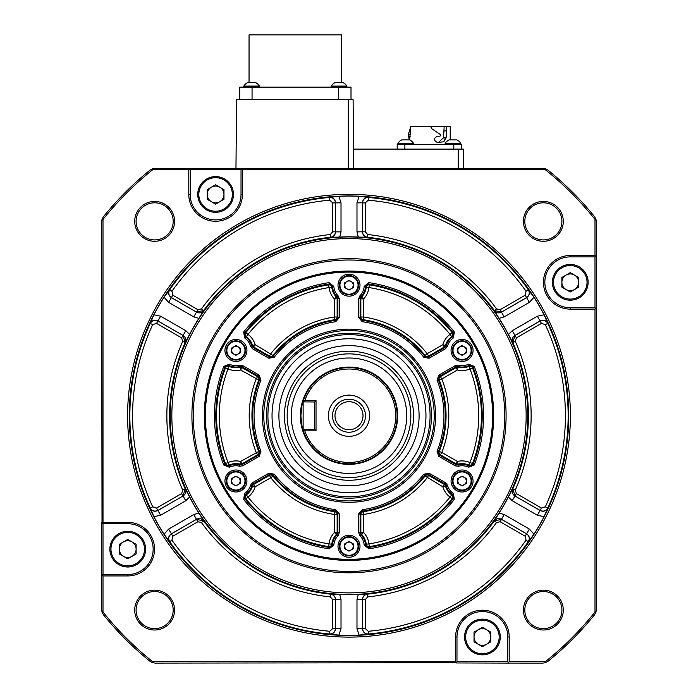 <?xml version="1.0" encoding="UTF-8"?>
<svg xmlns="http://www.w3.org/2000/svg" width="698" height="698" viewBox="0 0 698 698"><rect width="100%" height="100%" fill="white"/><g stroke="black" fill="none" stroke-linecap="round" stroke-linejoin="round"><path stroke-width="1.05" d="M450.227 139.897L450.227 126.294L446.703 126.294L446.092 137.96L443.78 141.799L437.428 142.505C433.51 140.403 433.51 138.3 437.428 136.189L439.976 136.189L440.726 135.299L440.386 134.548L431.861 128.781L430.457 126.294L410.599 126.294L409.735 139.958M408.461 134.548L408.452 136.189L408.461 134.548L410.52 134.548M437.428 142.505L438.414 142.505L443.579 137.593L446.092 137.96M446.703 126.294L444.172 126.294L443.579 137.593M444.172 126.294L430.457 126.294M438.457 136.189L437.428 136.189M446.729 130.901L444.198 130.954M408.452 134.095L410.119 128.781L410.607 128.938M408.452 136.189L410.38 136.189L408.618 136.189L409.255 139.897M443.78 141.799L445.551 138.021L443.483 138.021M404.875 149.102L404.875 144.434L397.179 144.434L397.179 149.102M404.875 144.434L453.805 144.434L453.805 149.102M461.5 149.102L461.5 144.434L453.805 144.434M460.811 143.387L460.811 143.387A9.214 9.214 0 0 0 456.893 139.897L449.058 139.897A9.214 9.214 0 0 0 445.141 143.387L460.811 143.387L460.811 144.434M397.904 143.387L413.539 143.387A9.214 9.214 0 0 0 409.621 139.897L409.621 139.897M117.5 534.485A17.869 17.869 0 0 0 109.865 549.134A17.869 17.869 0 0 1 127.734 531.265A17.869 17.869 0 0 1 145.603 549.134A17.869 17.869 0 0 1 127.734 566.994A17.869 17.869 0 0 1 109.865 549.134M472.171 622.346A17.869 17.869 0 0 1 500.274 636.986A17.869 17.869 0 0 0 472.171 622.346A17.869 17.869 0 0 0 464.545 636.986A17.869 17.869 0 0 1 482.405 619.126A17.869 17.869 0 0 1 500.274 636.986A17.869 17.869 0 0 1 482.405 654.855A17.869 17.869 0 0 1 464.545 636.986M232.896 190.013A17.869 17.869 0 0 0 197.726 194.454A17.869 17.869 0 0 1 215.595 176.594A17.869 17.869 0 0 1 233.455 194.454A17.869 17.869 0 0 1 215.595 212.323A17.869 17.869 0 0 1 211.145 177.152M219.783 201.713A8.376 8.376 0 0 0 219.783 187.204A8.376 8.376 0 0 0 207.219 194.454A8.376 8.376 0 0 0 219.783 201.713M131.922 556.385A8.376 8.376 0 0 0 131.922 541.875A8.376 8.376 0 0 0 119.358 549.134A8.376 8.376 0 0 0 131.922 556.385M486.593 644.245A8.376 8.376 0 0 0 486.593 629.736A8.376 8.376 0 0 0 474.029 636.986A8.376 8.376 0 0 0 486.593 644.245M574.454 289.565A8.376 8.376 0 0 0 574.454 275.064A8.376 8.376 0 0 0 561.89 282.315A8.376 8.376 0 0 0 574.454 289.565M552.397 282.315A17.869 17.869 0 0 1 570.266 264.446A17.869 17.869 0 0 1 588.135 282.315A17.869 17.869 0 0 1 570.266 300.184A17.869 17.869 0 0 1 552.397 282.315M493.669 415.72A144.669 144.669 0 0 1 349 560.398A144.669 144.669 0 0 1 204.331 415.72A144.669 144.669 0 0 1 349 271.051A144.669 144.669 0 0 1 493.669 415.72M204.697 415.72A144.303 144.303 0 0 0 349 560.023A144.303 144.303 0 0 0 493.303 415.72A144.303 144.303 0 0 0 349 271.417A144.303 144.303 0 0 0 204.697 415.72M504.706 415.72A155.706 155.706 0 0 0 349 260.014A155.706 155.706 0 0 0 193.294 415.72A155.706 155.706 0 0 0 349 571.435A155.706 155.706 0 0 0 504.706 415.72M191.915 415.72A157.085 157.085 0 0 1 349 258.635A157.085 157.085 0 0 1 506.085 415.72A157.085 157.085 0 0 1 349 572.805A157.085 157.085 0 0 1 191.915 415.72M455.611 661.721L152.705 661.721A314.719 314.719 0 0 1 102.999 612.015L102.999 575.929L127.734 575.929A26.803 26.803 0 0 0 154.537 549.134A26.803 26.803 0 0 0 127.734 522.331L102.999 522.331L102.999 219.434A314.719 314.719 0 0 1 152.705 169.719L188.792 169.719L188.792 194.454A26.803 26.803 0 0 0 215.595 221.257A26.803 26.803 0 0 0 242.389 194.454L242.389 169.719L545.295 169.719A314.719 314.719 0 0 1 595.001 219.434L595.001 255.52L570.266 255.52A26.803 26.803 0 0 0 543.463 282.315A26.803 26.803 0 0 0 570.266 309.118L595.001 309.118L595.001 612.015A314.719 314.719 0 0 1 545.295 661.721L509.208 661.721L509.208 636.986A26.803 26.803 0 0 0 482.405 610.192A26.803 26.803 0 0 0 455.611 636.986L455.611 661.721L456.579 662.699L456.981 661.721L507.83 661.721L507.83 636.986A25.425 25.425 0 0 0 482.405 611.561A25.425 25.425 0 0 0 456.981 636.986L456.963 661.966M153.159 549.134A25.425 25.425 0 0 0 127.734 523.709L102.999 523.709L102.999 574.559L127.734 574.559A25.425 25.425 0 0 0 153.159 549.134M512.681 489.01C511.634 491.924 512.384 494.245 514.941 495.99L512.21 500.728L508.371 497.011L512.768 488.984A179.403 179.403 0 0 0 512.768 342.465L515.028 335.485L540.077 321.019C543.349 319.605 545.915 320.417 547.782 323.462L545.295 324.614L541.447 323.392L516.398 337.858L515.264 341.348L512.768 342.465L508.371 334.429L512.21 330.712L537.364 316.194L544.082 314.789L547.782 323.462A219.146 219.146 0 0 1 547.782 507.987L544.082 516.66A219.652 219.652 0 0 1 533.953 534.206L528.29 541.735L526.056 540.165L525.184 536.221L500.134 521.755L496.548 522.523L494.306 520.839L499.079 513.091L504.218 514.557L529.381 529.084L533.953 534.206M527.784 415.72A178.784 178.784 0 0 1 349 594.504A178.784 178.784 0 0 1 170.216 415.72A178.784 178.784 0 0 1 349 236.945A178.784 178.784 0 0 1 527.784 415.72M185.319 342.439C186.366 339.525 185.616 337.195 183.059 335.459L185.79 330.712L189.629 334.429L185.232 342.465A179.403 179.403 0 0 0 185.232 488.984L189.629 497.011L185.79 500.728L160.636 515.255L153.918 516.66L150.218 507.987L152.705 506.835L156.553 508.057L181.602 493.591L182.736 490.101L185.232 488.984L182.972 495.964L181.602 493.591M198.921 513.091L203.694 520.839C201.696 518.466 199.296 517.96 196.513 519.303L193.782 514.557L198.921 513.091A178.897 178.897 0 0 1 189.629 497.011M203.694 520.839L203.676 520.917A179.403 179.403 0 0 0 330.564 594.173L339.717 594.382L341.017 599.565L341.017 628.619L338.87 635.136L329.517 634.002L329.753 631.28L332.737 628.549L332.737 599.626L330.285 596.903L330.564 594.173C333.583 594.748 335.223 596.563 335.476 599.626L332.737 599.626M358.283 594.382L367.375 594.12C364.33 594.67 362.69 596.485 362.463 599.565L356.983 599.565L358.283 594.382A178.897 178.897 0 0 1 339.717 594.382M367.375 594.12L367.436 594.173A179.403 179.403 0 0 0 494.324 520.917L501.504 519.382L500.134 521.755M508.371 497.011A178.897 178.897 0 0 1 499.079 513.091M329.578 634.072C333.182 634.02 335.171 632.196 335.537 628.619L335.537 599.565L335.476 628.549C335.075 632.091 333.086 633.906 329.517 634.002A219.146 219.146 0 0 1 169.71 541.735L164.047 534.206A219.652 219.652 0 0 1 153.918 516.66M528.386 541.718C530.14 538.568 529.555 535.942 526.641 533.83L501.487 519.303L526.554 533.848C529.416 535.968 530 538.603 528.29 541.735A219.146 219.146 0 0 1 368.483 634.002L359.13 635.136A219.652 219.652 0 0 1 338.87 635.136M129.252 415.72A219.748 219.748 0 0 0 349 635.468A219.748 219.748 0 0 0 568.748 415.72A219.748 219.748 0 0 0 349 195.972A219.748 219.748 0 0 0 129.252 415.72M524.809 221.362A18.549 18.549 0 0 0 543.358 239.92A18.549 18.549 0 0 0 561.907 221.362A18.549 18.549 0 0 0 543.358 202.813A18.549 18.549 0 0 0 524.809 221.362M136.093 221.362A18.549 18.549 0 0 0 154.642 239.92A18.549 18.549 0 0 0 173.191 221.362A18.549 18.549 0 0 0 154.642 202.813A18.549 18.549 0 0 0 136.093 221.362M136.093 610.078A18.549 18.549 0 0 0 154.642 628.636A18.549 18.549 0 0 0 173.191 610.078A18.549 18.549 0 0 0 154.642 591.529A18.549 18.549 0 0 0 136.093 610.078M524.809 610.078A18.549 18.549 0 0 0 543.358 628.636A18.549 18.549 0 0 0 561.907 610.078A18.549 18.549 0 0 0 543.358 591.529A18.549 18.549 0 0 0 524.809 610.078M171.848 415.72A177.152 177.152 0 0 1 349 238.568A177.152 177.152 0 0 1 526.152 415.72A177.152 177.152 0 0 1 349 592.881A177.152 177.152 0 0 1 171.848 415.72M127.612 415.72A221.388 221.388 0 0 0 349 637.108A221.388 221.388 0 0 0 570.388 415.72A221.388 221.388 0 0 0 349 194.341A221.388 221.388 0 0 0 127.612 415.72M134.714 221.362A19.928 19.928 0 0 0 154.642 241.29A19.928 19.928 0 0 0 174.57 221.362A19.928 19.928 0 0 0 154.642 201.434A19.928 19.928 0 0 0 134.714 221.362M523.43 610.078A19.928 19.928 0 0 0 543.358 630.006A19.928 19.928 0 0 0 563.286 610.078A19.928 19.928 0 0 0 543.358 590.15A19.928 19.928 0 0 0 523.43 610.078M523.43 221.362A19.928 19.928 0 0 0 543.358 241.29A19.928 19.928 0 0 0 563.286 221.362A19.928 19.928 0 0 0 543.358 201.434A19.928 19.928 0 0 0 523.43 221.362M134.714 610.078A19.928 19.928 0 0 0 154.642 630.006A19.928 19.928 0 0 0 174.57 610.078A19.928 19.928 0 0 0 154.642 590.15A19.928 19.928 0 0 0 134.714 610.078M339.376 285.159A9.624 9.624 0 0 1 349 275.544A9.624 9.624 0 0 1 358.624 285.159A9.624 9.624 0 0 1 349 294.783A9.624 9.624 0 0 1 339.376 285.159A9.624 9.624 0 0 1 349 275.544A9.624 9.624 0 0 1 358.624 285.159M351.111 288.815A4.223 4.223 0 0 0 351.111 281.512A4.223 4.223 0 0 0 344.777 285.159A4.223 4.223 0 0 0 351.111 288.815M452.452 350.44A9.624 9.624 0 0 1 462.067 340.825A9.624 9.624 0 0 1 471.691 350.44A9.624 9.624 0 0 1 462.067 360.063A9.624 9.624 0 0 1 452.452 350.44A9.624 9.624 0 0 1 462.067 340.825A9.624 9.624 0 0 1 471.691 350.44M464.179 354.095A4.223 4.223 0 0 0 464.179 346.784A4.223 4.223 0 0 0 457.844 350.44A4.223 4.223 0 0 0 464.179 354.095M452.452 481.001A9.624 9.624 0 0 1 462.067 471.386A9.624 9.624 0 0 1 471.691 481.001A9.624 9.624 0 0 1 462.067 490.624A9.624 9.624 0 0 1 452.452 481.001A9.624 9.624 0 0 1 462.067 471.386A9.624 9.624 0 0 1 471.691 481.001M464.179 484.656A4.223 4.223 0 0 0 464.179 477.345A4.223 4.223 0 0 0 457.844 481.001A4.223 4.223 0 0 0 464.179 484.656M339.376 546.281A9.624 9.624 0 0 1 349 536.666A9.624 9.624 0 0 1 358.624 546.281A9.624 9.624 0 0 1 349 555.905A9.624 9.624 0 0 1 339.376 546.281A9.624 9.624 0 0 1 349 536.666A9.624 9.624 0 0 1 358.624 546.281M351.111 549.937A4.223 4.223 0 0 0 351.111 542.625A4.223 4.223 0 0 0 344.777 546.281A4.223 4.223 0 0 0 351.111 549.937M226.309 481.001A9.624 9.624 0 0 1 235.933 471.386A9.624 9.624 0 0 1 245.548 481.001A9.624 9.624 0 0 1 235.933 490.624A9.624 9.624 0 0 1 226.309 481.001A9.624 9.624 0 0 1 235.933 471.386A9.624 9.624 0 0 1 245.548 481.001M238.044 484.656A4.223 4.223 0 0 0 238.044 477.345A4.223 4.223 0 0 0 231.71 481.001A4.223 4.223 0 0 0 238.044 484.656M226.309 350.44A9.624 9.624 0 0 1 235.933 340.825A9.624 9.624 0 0 1 245.548 350.44A9.624 9.624 0 0 1 235.933 360.063A9.624 9.624 0 0 1 226.309 350.44A9.624 9.624 0 0 1 235.933 340.825A9.624 9.624 0 0 1 245.548 350.44M238.044 354.095A4.223 4.223 0 0 0 238.044 346.784A4.223 4.223 0 0 0 231.71 350.44A4.223 4.223 0 0 0 238.044 354.095M410.843 415.72A61.843 61.843 0 0 0 349 353.877A61.843 61.843 0 0 0 287.157 415.72A61.843 61.843 0 0 0 349 477.572A61.843 61.843 0 0 0 410.843 415.72M406.725 415.72A57.725 57.725 0 0 0 349 358.004A57.725 57.725 0 0 0 291.275 415.72A57.725 57.725 0 0 0 349 473.445A57.725 57.725 0 0 0 406.725 415.72M303.063 429.584L302.984 429.732C302.278 428.904 301.58 424.227 300.899 415.72C301.58 407.213 302.278 402.545 302.984 401.716L304.79 400.608L316.019 400.608L316.019 430.841L304.79 430.841L303.063 429.584L314.641 429.462L316.019 430.841M302.984 429.732A48.101 48.101 0 0 0 397.101 415.72A48.101 48.101 0 0 0 302.984 401.716M349 436.337A20.617 20.617 0 0 0 369.617 415.72A20.617 20.617 0 0 0 349 395.112A20.617 20.617 0 0 0 328.383 415.72A20.617 20.617 0 0 0 349 436.337M349 432.219A16.49 16.49 0 0 0 365.49 415.72A16.49 16.49 0 0 0 349 399.23A16.49 16.49 0 0 0 332.51 415.72A16.49 16.49 0 0 0 349 432.219M349 401.708A14.021 14.021 0 0 1 363.021 415.72A14.021 14.021 0 0 1 349 429.741A14.021 14.021 0 0 1 334.979 415.72A14.021 14.021 0 0 1 349 401.708M410.084 469.047A81.081 81.081 0 0 1 295.673 476.804A81.081 81.081 0 0 1 287.916 362.393A81.081 81.081 0 0 1 402.327 354.645A81.081 81.081 0 0 1 410.084 469.047M291.022 365.106A76.963 76.963 0 0 1 399.614 357.742A76.963 76.963 0 0 1 406.978 466.334A76.963 76.963 0 0 1 298.386 473.698A76.963 76.963 0 0 1 291.022 365.106M401.804 461.823A70.088 70.088 0 0 1 302.906 468.524A70.088 70.088 0 0 1 296.196 369.626A70.088 70.088 0 0 1 395.094 362.925A70.088 70.088 0 0 1 401.804 461.823M397.616 458.167A64.539 64.539 0 0 1 306.553 464.336A64.539 64.539 0 0 1 300.384 373.282A64.539 64.539 0 0 1 391.447 367.104A64.539 64.539 0 0 1 397.616 458.167M286.887 361.494A82.46 82.46 0 0 1 403.226 353.607A82.46 82.46 0 0 1 411.113 469.955A82.46 82.46 0 0 1 294.774 477.842A82.46 82.46 0 0 1 286.887 361.494M263.792 415.72A85.208 85.208 0 0 0 349 500.928A85.208 85.208 0 0 0 434.208 415.72A85.208 85.208 0 0 0 349 330.512A85.208 85.208 0 0 0 263.792 415.72M259.194 456.335L242.764 465.819L239.693 466.247A15.234 15.234 0 0 0 229.38 467.25L223.796 465.043L225.07 464.545L225.48 463.516L228.028 462.53A20.094 20.094 0 0 1 240.592 461.457L258.749 451.44L260.947 451.24L259.194 456.335L258.513 455.148L259.682 451.746A96.315 96.315 0 0 1 259.682 379.695L258.749 380.009A97.066 97.066 0 0 0 258.749 451.44A2.748 2.731 -70.8 0 1 257.571 454.817L256.201 452.452A99.805 99.805 0 0 1 256.201 378.997L257.571 376.623A2.748 2.731 -109.2 0 1 258.749 380.009L240.592 369.984L241.962 367.619L257.571 376.623L259.194 375.114L260.947 380.209A94.945 94.945 0 0 0 260.947 451.24M435.578 415.72A86.578 86.578 0 0 1 349 502.307A86.578 86.578 0 0 1 262.422 415.72A86.578 86.578 0 0 1 349 329.142A86.578 86.578 0 0 1 435.578 415.72M492.614 415.72A143.614 143.614 0 0 0 349 272.107A143.614 143.614 0 0 0 205.387 415.72A143.614 143.614 0 0 0 349 559.342A143.614 143.614 0 0 0 492.614 415.72M429.069 473.192L445.507 482.684L447.401 485.127L445.437 485.956A17.354 17.354 0 0 0 451.658 494.891A2.748 2.731 -97.2 0 1 452.156 498.8L450.018 497.081A20.094 20.094 0 0 1 442.811 486.742L425.056 476.027L423.782 474.221L429.069 473.192L428.389 474.378L424.864 475.059A96.315 96.315 0 0 1 362.463 511.093L363.196 511.747A97.066 97.066 0 0 0 425.056 476.027A2.748 2.731 169.2 0 1 428.572 475.355L427.202 477.729A99.805 99.805 0 0 1 363.597 514.452L363.196 511.747A2.748 2.731 130.8 0 0 360.857 514.452L358.737 513.798L362.271 509.732A94.945 94.945 0 0 0 423.782 474.221M447.401 485.127A15.234 15.234 0 0 0 453.43 493.547L454.319 499.489L453.246 498.634L452.653 494.681L451.658 494.891L450.018 497.081A129.706 129.706 0 0 1 368.945 543.89L366.232 544.213A17.354 17.354 0 0 0 361.608 534.354L359.906 535.645L358.737 532.775L358.737 513.798M458.307 365.202A15.234 15.234 0 0 0 468.62 364.199L474.204 366.398L472.93 366.904L472.52 367.933L469.972 368.919A20.094 20.094 0 0 1 457.408 369.984L441.799 378.997L437.053 380.209L438.806 375.114L455.236 365.63L458.307 365.202L457.408 369.984L456.038 367.619A2.748 2.74 171.7 0 1 458.045 367.323A17.354 17.354 0 0 0 468.89 366.398L469.204 365.429A16.604 16.604 0 0 1 457.967 366.529L455.925 366.816L455.236 365.63M359.906 295.804L361.608 297.086A17.354 17.354 0 0 0 366.232 287.236L365.551 286.477A16.604 16.604 0 0 1 360.883 296.755L360.107 298.665L360.107 317.642L360.857 316.997L363.597 316.997A99.805 99.805 0 0 1 427.202 353.72L442.811 344.707A20.094 20.094 0 0 1 450.018 334.368L452.156 332.649L453.246 332.806A133.196 133.196 0 0 0 368.684 283.99L369.373 284.854A132.446 132.446 0 0 1 452.156 332.649A2.748 2.731 -82.8 0 1 451.658 336.558A17.354 17.354 0 0 0 445.437 345.493L446.083 345.946A16.604 16.604 0 0 1 452.653 336.768L451.658 336.558L450.018 334.368A129.706 129.706 0 0 0 368.945 287.559A20.094 20.094 0 0 1 363.597 298.971L363.597 316.997L363.196 319.701L362.463 320.356A96.315 96.315 0 0 1 424.864 356.381L425.056 355.422A97.066 97.066 0 0 0 363.196 319.701A2.748 2.731 49.2 0 1 360.857 316.997L360.857 298.971A2.748 2.74 111.7 0 1 361.608 297.086L363.597 298.971L358.737 298.665L359.906 295.804A15.234 15.234 0 0 0 364.182 286.372L368.884 282.629A134.566 134.566 0 0 1 454.319 331.96L453.43 337.893L452.653 336.768L453.246 332.806L454.319 331.96M338.007 285.159A10.994 10.994 0 0 0 349 296.161A10.994 10.994 0 0 0 359.994 285.159A10.994 10.994 0 0 0 349 274.166A10.994 10.994 0 0 0 338.007 285.159M451.074 350.44A10.994 10.994 0 0 0 462.067 361.442A10.994 10.994 0 0 0 473.061 350.44A10.994 10.994 0 0 0 462.067 339.446A10.994 10.994 0 0 0 451.074 350.44M451.074 481.001A10.994 10.994 0 0 0 462.067 491.994A10.994 10.994 0 0 0 473.061 481.001A10.994 10.994 0 0 0 462.067 470.007A10.994 10.994 0 0 0 451.074 481.001M338.007 546.281A10.994 10.994 0 0 0 349 557.274A10.994 10.994 0 0 0 359.994 546.281A10.994 10.994 0 0 0 349 535.287A10.994 10.994 0 0 0 338.007 546.281M224.939 481.001A10.994 10.994 0 0 0 235.933 491.994A10.994 10.994 0 0 0 246.926 481.001A10.994 10.994 0 0 0 235.933 470.007A10.994 10.994 0 0 0 224.939 481.001M224.939 350.44A10.994 10.994 0 0 0 235.933 361.442A10.994 10.994 0 0 0 246.926 350.44A10.994 10.994 0 0 0 235.933 339.446A10.994 10.994 0 0 0 224.939 350.44M243.803 87.128L243.803 86.081L259.473 86.081A9.214 9.214 0 0 0 255.555 82.591L247.72 82.591A9.214 9.214 0 0 0 243.803 86.081A9.214 9.214 0 0 1 247.72 82.591M331.21 87.128L331.21 86.081L346.88 86.081A9.214 9.214 0 0 0 342.962 82.591A9.214 9.214 0 0 1 346.88 86.081L346.88 87.128M331.21 86.081A9.214 9.214 0 0 1 335.127 82.591L342.962 82.591M249.046 82.591L249.046 34.9L341.645 34.9L341.645 82.591M239.684 99.631L239.684 87.128L351.007 87.128L351.007 99.631M453.43 337.893A15.234 15.234 0 0 0 447.401 346.321L445.507 348.764L429.069 358.257L423.782 357.228A94.945 94.945 0 0 0 362.271 321.708L358.737 317.642L358.737 298.665M339.263 298.665L339.263 317.642L335.729 321.708A94.945 94.945 0 0 0 274.218 357.228L268.931 358.257L252.493 348.764L250.599 346.321A15.234 15.234 0 0 0 244.57 337.893L243.681 331.96A134.566 134.566 0 0 1 329.116 282.629L333.819 286.372A15.234 15.234 0 0 0 338.094 295.804L339.263 298.665L337.893 298.665L337.117 296.755L338.094 295.804M223.796 465.043A134.566 134.566 0 0 1 223.796 366.398L229.38 364.199A15.234 15.234 0 0 0 239.693 365.202L242.764 365.63L259.194 375.114M339.263 513.798L339.263 532.775L338.094 535.645A15.234 15.234 0 0 0 333.819 545.077L329.116 548.811A134.566 134.566 0 0 1 243.681 499.489L244.57 493.547A15.234 15.234 0 0 0 250.599 485.127L252.493 482.684L268.931 473.192L274.218 474.221A94.945 94.945 0 0 0 335.729 509.732L339.263 513.798L337.893 513.798L335.537 511.093L335.729 509.732M474.204 366.398A134.566 134.566 0 0 1 474.204 465.043L468.62 467.25A15.234 15.234 0 0 0 458.307 466.247L455.236 465.819L438.806 456.335L437.053 451.24A94.945 94.945 0 0 0 437.053 380.209M454.319 499.489A134.566 134.566 0 0 1 368.884 548.811L364.182 545.077A15.234 15.234 0 0 0 359.906 535.645M336.392 297.086L337.117 296.755A16.604 16.604 0 0 1 332.449 286.477L331.768 287.236A17.354 17.354 0 0 0 336.392 297.086A2.748 2.74 -111.7 0 1 337.143 298.971L337.143 316.997A2.748 2.731 -49.2 0 1 334.804 319.701A97.066 97.066 0 0 0 272.944 355.422L273.136 356.381A96.315 96.315 0 0 1 335.537 320.356L334.804 319.701L334.403 316.997L334.403 298.971L336.392 297.086M243.681 331.96L244.754 332.806L245.844 332.649A132.446 132.446 0 0 1 328.627 284.854L329.316 283.99A133.196 133.196 0 0 0 244.754 332.806L245.347 336.768A16.604 16.604 0 0 1 251.917 345.946L252.563 345.493A17.354 17.354 0 0 0 246.342 336.558L244.57 337.893M246.342 336.558A2.748 2.731 82.8 0 1 245.844 332.649L247.982 334.368A20.094 20.094 0 0 1 255.189 344.707L272.944 355.422A2.748 2.731 -10.8 0 1 269.428 356.093L270.798 353.72A99.805 99.805 0 0 1 334.403 316.997L337.143 316.997L337.893 317.642L337.893 298.665L334.403 298.971A20.094 20.094 0 0 1 329.055 287.559A129.706 129.706 0 0 0 247.982 334.368L246.342 336.558M268.931 358.257L269.611 357.071L273.136 356.381L274.218 357.228M253.819 347.081A2.748 2.74 51.7 0 1 252.563 345.493L255.189 344.707L253.182 347.578L269.611 357.071L269.428 356.093L253.819 347.081M250.599 346.321L251.917 345.946L253.182 347.578L252.493 348.764M335.729 321.708L335.537 320.356L337.893 317.642L339.263 317.642M328.627 284.854A2.748 2.731 -142.8 0 1 331.768 287.236L329.055 287.559L328.627 284.854M333.819 286.372L332.449 286.477L329.316 283.99L329.116 282.629M239.693 466.247L239.955 464.126A17.354 17.354 0 0 0 229.11 465.043A2.748 2.731 22.8 0 1 225.48 463.516A132.446 132.446 0 0 1 225.48 367.933L228.028 368.919A20.094 20.094 0 0 0 240.592 369.984L239.693 365.202M229.38 364.199L229.11 366.398A17.354 17.354 0 0 0 239.955 367.323A2.748 2.74 -171.7 0 1 241.962 367.619L242.075 366.816L240.033 366.529A16.604 16.604 0 0 1 228.796 365.429L225.07 366.904A133.196 133.196 0 0 0 225.07 464.545L228.796 466.011A16.604 16.604 0 0 1 240.033 464.912L242.075 464.632L258.513 455.148L257.571 454.817L241.962 463.83A2.748 2.74 -8.3 0 1 239.955 464.126L240.592 461.457L242.764 465.819M223.796 366.398L225.07 366.904L225.48 367.933A2.748 2.731 157.2 0 1 229.11 366.398L228.028 368.919A129.706 129.706 0 0 0 228.028 462.53L229.38 467.25M338.094 535.645L334.403 532.478L334.403 514.452L334.804 511.747L335.537 511.093A96.315 96.315 0 0 1 273.136 475.059L269.611 474.378L253.182 483.871L251.917 485.494A16.604 16.604 0 0 1 245.347 494.681L246.342 494.891A17.354 17.354 0 0 0 252.563 485.956L250.599 485.127M274.218 474.221L272.944 476.027A97.066 97.066 0 0 0 334.804 511.747A2.748 2.731 -130.8 0 1 337.143 514.452L337.143 532.478A2.748 2.74 -68.3 0 1 336.392 534.354A17.354 17.354 0 0 0 331.768 544.213L332.449 544.972A16.604 16.604 0 0 1 337.117 534.685L337.893 532.775L337.893 513.798L337.143 514.452L334.403 514.452A99.805 99.805 0 0 1 270.798 477.729L272.944 476.027A2.748 2.731 -169.2 0 0 269.428 475.355L268.931 473.192M329.116 548.811L329.316 547.459L328.627 546.595L329.055 543.89A20.094 20.094 0 0 1 334.403 532.478L339.263 532.775M252.493 482.684L255.189 486.742L252.563 485.956A2.748 2.74 128.3 0 1 253.819 484.368L269.428 475.355L270.798 477.729L255.189 486.742A20.094 20.094 0 0 1 247.982 497.081L246.342 494.891A2.748 2.731 97.2 0 0 245.844 498.8L247.982 497.081A129.706 129.706 0 0 0 329.055 543.89L331.768 544.213A2.748 2.731 -37.2 0 1 328.627 546.595A132.446 132.446 0 0 1 245.844 498.8L244.754 498.634A133.196 133.196 0 0 0 329.316 547.459L332.449 544.972L333.819 545.077M364.182 545.077L366.232 544.213A2.748 2.731 37.2 0 0 369.373 546.595L368.684 547.459A133.196 133.196 0 0 0 453.246 498.634L452.156 498.8A132.446 132.446 0 0 1 369.373 546.595L368.945 543.89A20.094 20.094 0 0 0 363.597 532.478L361.608 534.354A2.748 2.74 68.3 0 1 360.857 532.478L360.857 514.452L363.597 514.452L363.597 532.478L360.107 532.775L360.883 534.685A16.604 16.604 0 0 1 365.551 544.972L368.684 547.459L368.884 548.811M458.307 466.247L457.967 464.912L455.925 464.632L439.487 455.148L440.429 454.817L441.799 452.452L457.408 461.457L457.967 464.912A16.604 16.604 0 0 1 469.204 466.011L468.89 465.043A17.354 17.354 0 0 0 458.045 464.126A2.748 2.74 8.3 0 1 456.038 463.83L440.429 454.817A2.748 2.731 70.8 0 1 439.251 451.44A97.066 97.066 0 0 0 439.251 380.009A2.748 2.731 109.2 0 1 440.429 376.623L441.799 378.997A99.805 99.805 0 0 1 441.799 452.452L439.251 451.44L438.318 451.746L439.487 455.148L438.806 456.335M455.236 465.819L457.408 461.457A20.094 20.094 0 0 1 469.972 462.53L468.89 465.043A2.748 2.731 -22.8 0 0 472.52 463.516L469.972 462.53A129.706 129.706 0 0 0 469.972 368.919L468.89 366.398A2.748 2.731 -157.2 0 1 472.52 367.933A132.446 132.446 0 0 1 472.52 463.516L472.93 464.545A133.196 133.196 0 0 0 472.93 366.904L469.204 365.429L468.62 364.199M366.232 287.236A2.748 2.731 142.8 0 1 369.373 284.854L368.945 287.559L366.232 287.236M368.884 282.629L368.684 283.99L365.551 286.477L364.182 286.372M358.737 317.642L360.107 317.642L362.463 320.356L362.271 321.708M445.507 348.764L442.811 344.707L445.437 345.493A2.748 2.74 -51.7 0 1 444.181 347.081L428.572 356.093A2.748 2.731 10.8 0 1 425.056 355.422L427.202 353.72L428.572 356.093L428.389 357.071L444.818 347.578L446.083 345.946L447.401 346.321M423.782 357.228L424.864 356.381L428.389 357.071L429.069 358.257M438.806 375.114L440.429 376.623L456.038 367.619L455.925 366.816L439.487 376.301L438.318 379.695A96.315 96.315 0 0 1 438.318 451.746L437.053 451.24M468.62 467.25L469.204 466.011L472.93 464.545L474.204 465.043M444.181 484.368A2.748 2.74 -128.3 0 1 445.437 485.956L442.811 486.742L444.818 483.871L428.389 474.378L428.572 475.355L444.181 484.368M453.43 493.547L452.653 494.681A16.604 16.604 0 0 1 446.083 485.494L444.818 483.871L445.507 482.684M362.271 509.732L362.463 511.093L360.107 513.798L360.107 532.775L358.737 532.775M244.57 493.547L245.347 494.681L244.754 498.634L243.681 499.489M260.947 380.209L259.682 379.695L258.513 376.301L242.075 366.816L242.764 365.63M314.641 429.462L314.641 401.978L316.019 400.608M304.79 430.841A46.731 46.731 0 0 0 376.658 453.386A46.731 46.731 0 0 0 376.658 378.063A46.731 46.731 0 0 0 304.79 400.608M314.641 401.978L303.063 401.865M303.124 401.978L303.124 429.462M235.933 345.571L231.71 348.005L231.71 352.883L235.933 355.317L240.156 352.883L240.156 348.005L235.933 345.571M235.933 476.132L231.71 478.566L231.71 483.444L235.933 485.878L240.156 483.444L240.156 478.566L235.933 476.132M349 541.412L344.777 543.847L344.777 548.724L349 551.158L353.223 548.724L353.223 543.847L349 541.412M462.067 476.132L457.844 478.566L457.844 483.444L462.067 485.878L466.29 483.444L466.29 478.566L462.067 476.132M462.067 345.571L457.844 348.005L457.844 352.883L462.067 355.317L466.29 352.883L466.29 348.005L462.067 345.571M349 280.291L344.777 282.725L344.777 287.602L349 290.036L353.223 287.602L353.223 282.725L349 280.291M102.999 522.331L102.021 523.299L102.999 523.709M189.036 168.366L242.389 168.349L241.019 169.719L190.17 169.719L188.792 168.349L155.131 168.349L152.391 168.811L149.939 170.19A316.089 316.089 0 0 0 103.461 216.659L102.091 219.111L102.999 219.434M102.091 219.111L101.62 221.851L102.021 523.299M152.391 168.811L152.705 169.719M189.769 168.75L188.792 169.719M102.999 575.929L102.021 574.96L101.62 575.929L101.646 522.575M102.999 574.559L102.021 574.96M190.17 169.719L190.17 194.454A25.425 25.425 0 0 0 215.595 219.879A25.425 25.425 0 0 0 241.019 194.454L241.037 169.474M102.999 612.015L102.091 612.329L103.461 614.79A316.089 316.089 0 0 0 149.939 661.259L152.391 662.629L155.131 663.1L456.579 662.699M102.091 612.329L101.62 609.598L101.646 575.684M152.705 661.721L152.391 662.629M241.421 168.75L242.389 169.719M596.354 255.756L596.38 309.118L595.001 307.739L595.001 256.89L596.38 255.52L596.38 221.851L595.909 219.111L594.539 216.659A316.089 316.089 0 0 0 548.061 170.19L545.609 168.811L545.295 169.719M545.609 168.811L542.87 168.349L241.77 168.497M595.909 219.111L595.001 219.434M595.752 256.672L595.001 255.52M509.208 661.721L508.231 662.699L509.208 663.1L456.23 662.952M507.83 661.721L508.231 662.699M595.001 256.89L570.266 256.89A25.425 25.425 0 0 0 544.841 282.315A25.425 25.425 0 0 0 570.266 307.739L595.246 307.766M545.295 661.721L545.609 662.629L548.061 661.259A316.089 316.089 0 0 0 594.539 614.79L595.909 612.329L596.38 609.598L596.38 309.118M545.609 662.629L542.87 663.1L508.964 663.083M595.001 612.015L595.909 612.329M595.979 308.141L595.001 309.118M150.192 508.074C152.042 511.172 154.607 511.983 157.896 510.508L183.059 495.99L157.923 510.421C154.651 511.843 152.085 511.032 150.218 507.987A219.146 219.146 0 0 1 150.218 323.462L153.918 314.789A219.652 219.652 0 0 1 164.047 297.243L169.71 289.705A219.146 219.146 0 0 1 329.517 197.447L338.87 196.304A219.652 219.652 0 0 1 359.13 196.304L368.483 197.447A219.146 219.146 0 0 1 528.29 289.705L533.953 297.243A219.652 219.652 0 0 1 544.082 314.789M365.263 202.9L365.263 231.823L367.715 234.545A182.143 182.143 0 0 1 496.548 308.926L500.134 309.685L525.184 295.228L526.056 291.284A216.406 216.406 0 0 0 368.247 200.169L365.263 202.9L362.524 202.9C362.925 199.358 364.914 197.534 368.483 197.447L368.247 200.169M515.264 490.101L516.398 493.591L515.028 495.964L512.768 488.984L515.264 490.101A182.143 182.143 0 0 0 515.264 341.348M516.398 493.591L541.447 508.057L545.295 506.835A216.406 216.406 0 0 0 545.295 324.614M499.079 318.349L494.306 310.61C496.304 312.974 498.704 313.489 501.487 312.146L504.218 316.883L499.079 318.349A178.897 178.897 0 0 1 508.371 334.429M494.306 310.61L494.324 310.531A179.403 179.403 0 0 0 367.436 237.268L358.283 237.058L356.983 231.876L356.983 202.83L359.13 196.304M339.717 237.058L330.625 237.329C333.67 236.779 335.31 234.964 335.537 231.876L341.017 231.876L339.717 237.058A178.897 178.897 0 0 1 358.283 237.058M330.625 237.329L330.564 237.268A179.403 179.403 0 0 0 203.676 310.531L198.921 318.349L193.782 316.883L168.619 302.365L164.047 297.243M189.629 334.429A178.897 178.897 0 0 1 198.921 318.349M367.715 596.903L365.263 599.626L362.524 599.626C362.786 596.563 364.426 594.748 367.436 594.173L367.715 596.903A182.143 182.143 0 0 0 496.548 522.523M365.263 599.626L365.263 628.549L368.247 631.28A216.406 216.406 0 0 0 526.056 540.165M201.452 522.523L197.866 521.755L196.496 519.382L203.676 520.917L201.452 522.523A182.143 182.143 0 0 0 330.285 596.903M197.866 521.755L172.816 536.221L171.944 540.165A216.406 216.406 0 0 0 329.753 631.28M182.736 341.348L181.602 337.858L182.972 335.485L185.232 342.465L182.736 341.348A182.143 182.143 0 0 0 182.736 490.101M181.602 337.858L156.553 323.392L152.705 324.614A216.406 216.406 0 0 0 152.705 506.835M169.614 289.731C167.86 292.881 168.445 295.507 171.359 297.618L196.513 312.146L171.446 297.601C168.584 295.472 168 292.846 169.71 289.705L171.944 291.284L172.816 295.228L197.866 309.685L201.452 308.926L203.676 310.531L196.496 312.058L197.866 309.685M330.285 234.545L332.737 231.823L335.476 231.823C335.214 234.886 333.574 236.701 330.564 237.268L330.285 234.545A182.143 182.143 0 0 0 201.452 308.926M332.737 231.823L332.737 202.9L329.753 200.169A216.406 216.406 0 0 0 171.944 291.284M338.87 196.304L341.017 202.83L341.017 231.876M329.753 200.169L329.517 197.447C333.077 197.534 335.066 199.349 335.476 202.9L335.537 231.876L335.537 202.83C335.171 199.244 333.182 197.429 329.578 197.377M368.422 197.377C364.818 197.429 362.829 199.244 362.463 202.83L356.983 202.83M367.715 234.545L367.436 237.268C364.417 236.692 362.777 234.877 362.524 231.823L362.463 202.83L362.463 231.876C362.69 234.964 364.33 236.779 367.375 237.329M365.263 231.823L356.983 231.876M332.737 202.9L341.017 202.83M153.918 314.789L160.636 316.194L185.79 330.712M164.047 534.206L168.619 529.084L193.782 514.557M359.13 635.136L356.983 628.619L356.983 599.565M544.082 516.66L537.364 515.255L512.21 500.728M533.953 297.243L529.381 302.365L504.218 316.883M152.705 324.614L150.218 323.462C152.077 320.417 154.651 319.605 157.923 321.019L183.059 335.459L157.896 320.932C154.607 319.466 152.042 320.277 150.192 323.366M193.782 316.883L196.513 312.146C199.296 313.489 201.696 312.974 203.694 310.61M171.944 540.165L169.71 541.735C168 538.603 168.584 535.977 171.446 533.848L196.513 519.303L171.359 533.83C168.445 535.942 167.86 538.568 169.614 541.718M185.79 500.728L183.059 495.99C185.616 494.245 186.366 491.924 185.319 489.01M368.247 631.28L368.483 634.002C364.923 633.915 362.934 632.1 362.524 628.549L362.463 599.565L362.463 628.619C362.829 632.196 364.818 634.02 368.422 634.072M341.017 599.565L335.537 599.565C335.31 596.485 333.67 594.67 330.625 594.12M545.295 506.835L547.782 507.987C545.923 511.032 543.349 511.843 540.077 510.421L514.941 495.99L540.104 510.508C543.393 511.983 545.958 511.172 547.808 508.074M504.218 514.557L501.487 519.303C498.704 517.96 496.304 518.466 494.306 520.839M526.056 291.284L528.29 289.705C530 292.837 529.416 295.472 526.554 297.601L501.487 312.146L526.641 297.618C529.555 295.507 530.14 292.881 528.386 289.731M547.808 323.366C545.958 320.277 543.393 319.466 540.104 320.932L537.364 316.194M541.447 323.392L540.104 320.932L514.941 335.459C512.384 337.195 511.634 339.525 512.681 342.439M500.134 309.685L501.504 312.058L494.324 310.531L496.548 308.926M172.816 295.228L168.619 302.365M156.553 323.392L160.636 316.194M156.553 508.057L160.636 515.255M172.816 536.221L168.619 529.084M332.737 628.549L341.017 628.619M365.263 628.549L356.983 628.619M525.184 536.221L529.381 529.084M541.447 508.057L537.364 515.255M516.398 337.858L512.21 330.712M525.184 295.228L529.381 302.365M204.697 168.349L493.303 168.349M101.62 560.023L101.62 529.346M235.968 168.349L236.57 99.631L353.101 99.631L353.703 168.349M353.537 149.102L463.481 149.102L463.647 168.349M570.266 272.639L578.642 277.481L578.642 287.148L570.266 291.991L561.89 287.148L561.89 277.481L570.266 272.639M482.405 627.319L490.781 632.152L490.781 641.828L482.405 646.662L474.029 641.828L474.029 632.152L482.405 627.319M127.734 539.458L136.11 544.292L136.11 553.968L127.734 558.801L119.358 553.968L119.358 544.292L127.734 539.458M215.595 184.787L223.971 189.62L223.971 199.296L215.595 204.13L207.219 199.296L207.219 189.62L215.595 184.787M397.869 144.434L397.869 143.387A9.214 9.214 0 0 1 401.786 139.897L409.604 139.897M232.355 194.454A16.769 16.769 0 0 0 215.595 177.693A16.769 16.769 0 0 0 198.825 194.454A16.769 16.769 0 0 0 215.595 211.224A16.769 16.769 0 0 0 232.355 194.454M144.503 549.134A16.769 16.769 0 0 0 127.734 532.365A16.769 16.769 0 0 0 110.965 549.134A16.769 16.769 0 0 0 127.734 565.895A16.769 16.769 0 0 0 144.503 549.134M499.175 636.986A16.769 16.769 0 0 0 482.405 620.225A16.769 16.769 0 0 0 465.645 636.986A16.769 16.769 0 0 0 482.405 653.756A16.769 16.769 0 0 0 499.175 636.986M587.035 282.315A16.769 16.769 0 0 0 570.266 265.545A16.769 16.769 0 0 0 553.497 282.315A16.769 16.769 0 0 0 570.266 299.084A16.769 16.769 0 0 0 587.035 282.315M127.734 522.331L127.734 523.709M358.074 285.159A9.074 9.074 0 0 0 349 276.094A9.074 9.074 0 0 0 339.926 285.159A9.074 9.074 0 0 0 349 294.233A9.074 9.074 0 0 0 358.074 285.159M471.141 350.44A9.074 9.074 0 0 0 462.067 341.374A9.074 9.074 0 0 0 453.002 350.44A9.074 9.074 0 0 0 462.067 359.514A9.074 9.074 0 0 0 471.141 350.44M471.141 481.001A9.074 9.074 0 0 0 462.067 471.935A9.074 9.074 0 0 0 453.002 481.001A9.074 9.074 0 0 0 462.067 490.075A9.074 9.074 0 0 0 471.141 481.001M358.074 546.281A9.074 9.074 0 0 0 349 537.216A9.074 9.074 0 0 0 339.926 546.281A9.074 9.074 0 0 0 349 555.355A9.074 9.074 0 0 0 358.074 546.281M244.998 481.001A9.074 9.074 0 0 0 235.933 471.935A9.074 9.074 0 0 0 226.859 481.001A9.074 9.074 0 0 0 235.933 490.075A9.074 9.074 0 0 0 244.998 481.001M244.998 350.44A9.074 9.074 0 0 0 235.933 341.374A9.074 9.074 0 0 0 226.859 350.44A9.074 9.074 0 0 0 235.933 359.514A9.074 9.074 0 0 0 244.998 350.44M300.349 415.72A48.651 48.651 0 0 0 349 464.371A48.651 48.651 0 0 0 397.651 415.72A48.651 48.651 0 0 0 349 367.069A48.651 48.651 0 0 0 300.349 415.72M338.635 87.128L338.635 99.631M252.057 87.128L252.057 99.631M127.734 575.929L127.734 574.559M190.17 194.454L188.792 194.454M241.019 194.454L242.389 194.454M455.611 636.986L456.981 636.986M509.208 636.986L507.83 636.986M570.266 256.89L570.266 255.52M570.266 307.739L570.266 309.118M348.258 99.631L348.258 168.349M458.202 149.102L458.202 168.349M413.539 144.434L413.539 143.387M259.473 87.128L259.473 86.081M445.141 144.434L445.141 143.387"/></g></svg>
